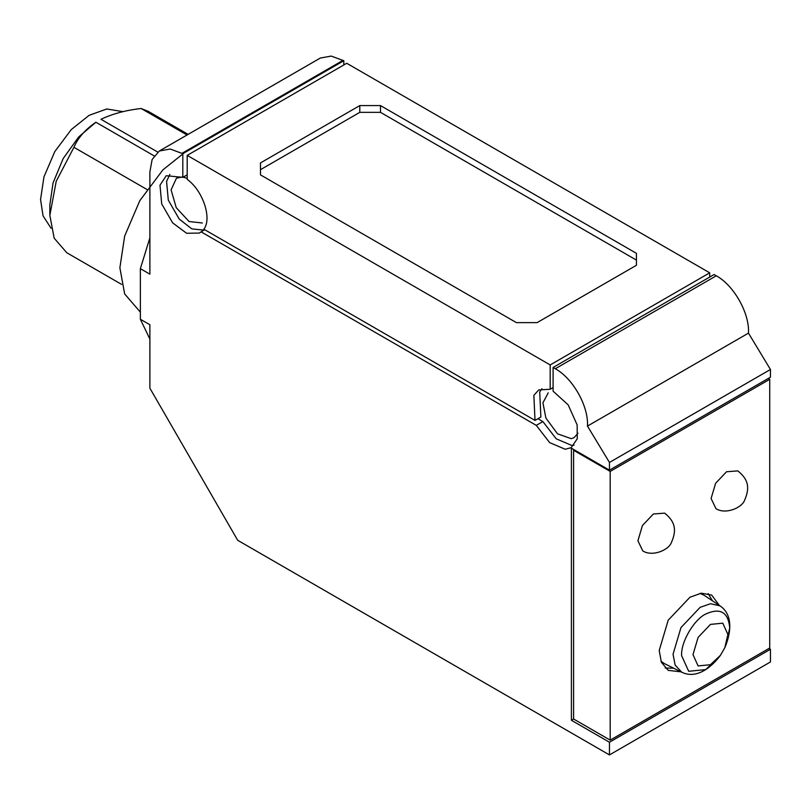<?xml version="1.0" encoding="UTF-8"?>
<svg xmlns="http://www.w3.org/2000/svg" width="811" height="811" viewBox="0 0 811 811"><rect width="100%" height="100%" fill="white"/><g stroke="black" fill="none" stroke-linecap="round" stroke-linejoin="round"><path stroke-width="1.22" d="M727.903 634.476L722.783 623.172L710.446 624.399L698.099 637.426L692.989 654.639L698.099 665.932L710.446 664.716L720.421 655.339L724.77 647.807L727.903 634.476M708.145 593.622L712.534 600.89M673.667 668.203L665.172 668.031M700.065 593.378L703.867 595.112L719.996 605.868L710.558 603.719L700.146 607.327L680.987 627.552L673.049 654.254L675.137 665.081L681.706 672.177L664.331 663.58L660.924 661.168M553.102 387.567L550.182 389.26L550.182 364.94L187.199 155.377L187.199 179.373C202.902 190.555 212.279 218.656 203.825 229.199L535.017 420.412L540.876 417.026L539.71 391.977L541.93 388.682M187.199 174.811L182.81 177.345L182.81 153.695L170.229 149.031L159.311 151.008L152.144 159.473L149.883 171.861L149.883 274.159L140.364 268.664L140.364 319.26L149.883 324.745L149.883 388.185L237.694 540.288L609.456 754.919L609.456 742.237L571.4 720.269L571.4 448.179L609.456 470.147L609.456 462.442L587.468 426.079C588.715 406.402 573.002 378.392 555.302 368.741L553.102 367.474L714.106 274.524L716.295 275.791L555.302 368.741M182.81 153.695L343.813 60.744L343.813 64.961M159.311 151.008L320.304 58.057L331.223 56.081L343.813 60.744M146.913 189.45L73.933 147.308C77.927 137.911 85.246 129.557 95.891 122.238L78.718 136.907L63.187 158.53L53.05 182.951L49.846 204.859L49.846 215.371L54.165 238.17L66.745 252.718L121.609 284.397M574.087 445.229L571.775 445.452L556.214 438.802L542.873 421.568L536.284 425.37L549.635 442.603L565.196 449.253L571.126 447.702L577.27 438.761L577.158 424.934L568.187 404.892L553.102 391.186L553.102 367.474M202.334 222.995L189.054 221.515L176.22 207.636L171.101 189.855L176.463 178.177L182.211 177.011M183.195 177.133L187.199 178.349M182.81 177.345L166.255 175.713L159.99 185.182L161.703 203.916L172.621 222.853L186.591 233.254L199.374 233.071L201.098 231.845L536.284 425.37M204.747 229.736L201.098 231.845M169.874 174.385L166.569 181.37L168.293 200.114L179.211 219.051L191.812 228.874L204.037 230.152M542.873 421.568L537.946 418.719M609.456 754.919L770.45 661.969L770.45 649.287L609.456 742.237M73.933 147.308L56.223 181.248L49.846 215.371M550.182 389.26L538.737 389.919L533.851 395.352L535.017 420.412M577.979 433.236L574.087 437.626L571.248 438.67L557.502 433.814L545.894 418.07L542.934 402.844L548.216 392.808M609.456 462.442L770.45 369.492L748.472 333.128L587.468 426.079M748.472 333.128C749.709 313.451 733.996 285.442 716.295 275.791M187.047 135.001L141.144 108.502C125.877 110.225 112.486 113.824 100.98 119.298L157.729 152.062M141.144 108.502L148.332 111.401L188.132 134.373M140.364 312.154L124.661 293.937L119.876 267.772L124.661 236.082L139.806 200.692L162.879 169.874L187.939 149.893L197.884 144.987M770.45 369.492L770.45 377.196L609.456 470.147M571.4 720.269L573.6 719.002L610.186 740.129L769.72 648.019L769.72 379.305L768.25 378.463M768.99 648.445L770.45 649.287M51.063 228.276L43.044 215.807L40.55 199.496L43.966 176.869L54.783 151.596L71.256 129.598L89.139 115.324L106.748 108.978L123.059 111.675M260.483 174.872L260.483 169.681L359.8 112.344L380.501 112.344L636.422 260.098L636.422 265.288L537.105 322.626L516.414 322.626L260.483 174.872L260.483 162.92L359.8 105.582L380.501 105.582L636.422 253.336L636.422 265.288M149.883 339.079L140.364 319.26M140.364 268.664L149.883 237.856M550.182 364.94L709.706 272.831L346.733 63.278L187.199 155.377M709.706 272.831L709.706 277.058M380.501 112.344L380.501 105.582M359.8 112.344L359.8 105.582M769.72 379.305L610.186 471.414L573.6 450.287L574.33 449.862M573.6 450.287L573.6 719.002M610.186 471.414L610.186 740.129M653.362 513.992L664.645 513.14C674.276 520.905 677.418 528.995 671.407 542.508C668.923 549.828 652.723 557.116 642.809 550.953L637.912 540.755L642.444 525.528L653.362 513.992M719.367 605.442L711.683 595.081L701.262 593.196L689.948 597.241L668.213 620.182L659.211 650.473L661.37 662.293L668.223 670.373L681.027 671.843M726.544 471.749L737.828 470.887C747.458 478.652 750.591 486.742 744.589 500.255C742.106 507.574 725.906 514.873 715.991 508.7L711.095 498.501L715.616 483.275L726.544 471.749M719.996 605.868C725.551 609.436 735.587 620.111 725.439 646.296L729.758 627.937C728.227 612.072 720.209 607.439 705.702 614.049C693.8 619.675 680.571 642.586 681.645 655.704L688.691 671.285L705.702 669.592L719.448 656.677C701.85 678.554 687.586 675.208 681.706 672.177M343.073 60.318L182.08 153.269M95.891 122.238L154.12 155.864M719.448 656.677L720.421 655.339M725.439 646.296L724.77 647.807"/></g></svg>
